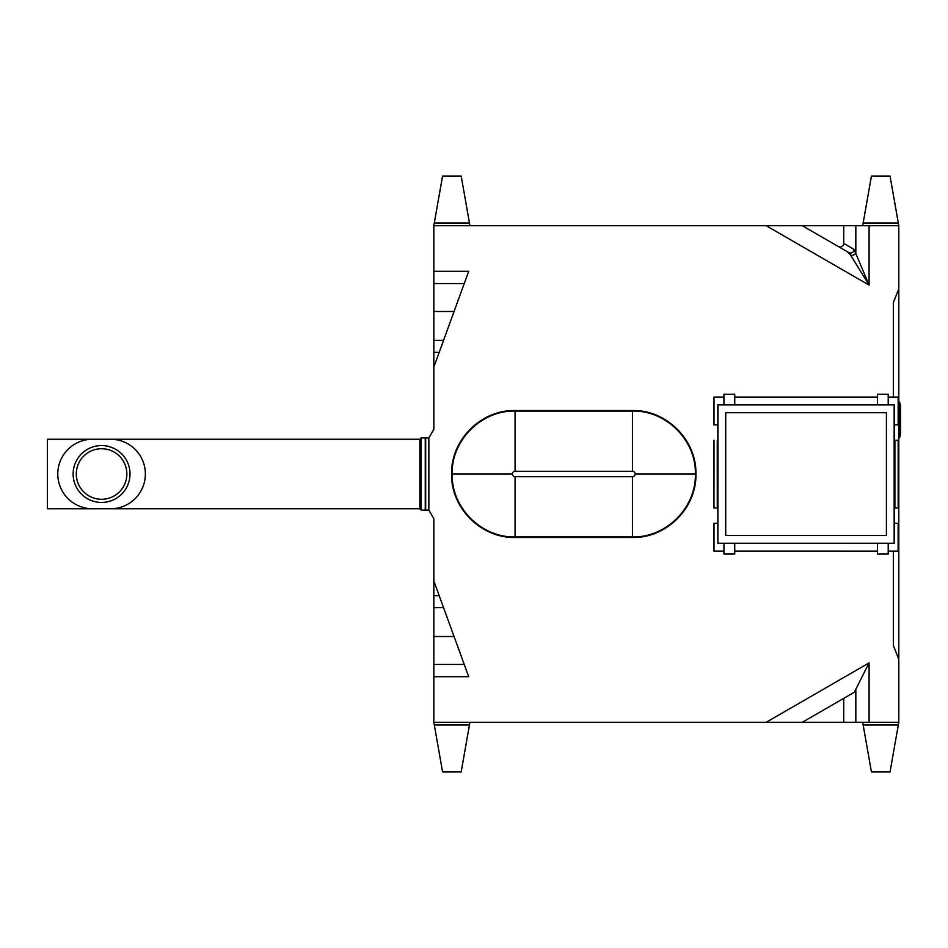 <?xml version="1.0" encoding="UTF-8"?>
<svg xmlns="http://www.w3.org/2000/svg" width="948" height="948" viewBox="0 0 948 948"><rect width="100%" height="100%" fill="white"/><g stroke="black" fill="none" stroke-linecap="round" stroke-linejoin="round"><path stroke-width="1.42" d="M110.596 439.244L92.549 439.244A34.756 34.756 0 0 0 57.781 474A34.756 34.756 0 0 0 92.549 508.756L110.596 508.756A34.756 34.756 0 0 0 145.364 474A34.756 34.756 0 0 0 110.596 439.244L419.834 439.244L419.834 508.756L110.596 508.756M92.549 439.244L47.4 439.244L47.4 508.756L92.549 508.756M101.566 448.724A25.276 25.276 0 0 1 123.465 486.644A25.276 25.276 0 0 1 79.679 486.644A25.276 25.276 0 0 1 101.566 448.724M101.566 445.56A28.44 28.44 0 0 1 126.203 488.22A28.44 28.44 0 0 1 76.942 488.22A28.44 28.44 0 0 1 101.566 445.56A28.44 28.44 0 0 1 126.203 488.22A28.44 28.44 0 0 1 76.942 488.22A28.44 28.44 0 0 1 101.566 445.56M714.01 424.894L717.861 424.894L714.01 424.894L714.01 397.141L723.94 397.141L723.94 404.879L723.94 394.25L734.747 394.226L723.94 394.25L723.94 397.141M734.712 394.25L734.724 404.879L734.747 394.226M713.974 424.917L714.01 397.141M713.974 397.105L723.917 397.105M717.861 424.894L717.861 404.879L894.284 404.879L894.284 424.894L898.159 424.917L894.284 424.894M734.724 397.141L877.421 397.141L877.421 404.879L717.861 404.879M898.159 440.263L898.159 507.986L898.159 440.263L894.521 440.737M894.888 440.299L898.135 440.299M898.159 424.917L898.159 397.105L888.229 397.105L888.229 394.226L877.398 394.226L877.421 404.879L894.284 404.879M888.229 397.105L888.205 404.879L888.205 394.25L877.433 394.25M877.398 394.226L877.398 397.105L734.747 397.105M898.159 397.105L898.135 424.894M888.205 397.141L898.135 397.141M725.718 412.724L886.427 412.724L886.427 535.513L725.718 535.513L725.718 412.724M717.221 440.737L717.873 440.737L717.873 507.512L717.221 507.512M717.257 507.784L717.257 440.464M717.837 523.332L713.974 523.332L717.837 523.332L717.873 507.512M717.411 507.95L713.974 507.986L714.01 440.299M717.257 507.95L714.01 507.95M713.974 523.332L713.974 551.132L723.917 551.132L723.917 554.023L734.712 553.999L734.724 543.37L717.861 543.37L717.861 523.355M723.917 554.023L734.712 553.999M734.747 554.023L734.724 543.37L877.421 543.37L877.433 553.999L888.229 554.023L877.433 553.999M723.94 553.999L723.94 543.37L723.94 551.108L714.01 551.108L714.01 523.355M713.974 440.263L713.974 507.986M717.991 405.009L717.861 543.37M717.837 424.917L717.873 440.737M894.912 440.737L894.26 440.737L894.26 507.512L894.912 507.512M894.888 507.784L894.888 440.464M894.284 523.355L898.159 523.332L894.284 523.355L894.154 543.24L894.154 405.009M894.308 523.332L894.26 507.512M894.26 440.737L894.308 424.917M894.734 507.95L898.159 507.986M894.888 507.95L898.135 507.95M734.724 551.108L877.421 551.108L877.421 543.37L888.205 543.37L888.205 553.999M877.421 551.108L734.747 551.132M877.398 554.023L877.398 551.132M898.159 523.332L898.159 551.132L888.229 551.132L888.205 543.37L894.284 543.37M888.229 551.132L888.229 554.023M898.135 523.355L898.135 551.108L888.205 551.108M717.991 543.24L894.154 543.24M899.522 401.727L900.6 405.507L900.6 434.148L899.522 437.929L899.522 401.727L898.799 401.727M421.185 510.119L425.699 510.119L425.699 437.881L421.185 437.881L421.185 510.119L419.834 508.756M855.831 225.719L855.831 252.215A3.614 3.069 -19.9 0 1 850.629 255.119L869.079 285.111L854.112 249.419A3.614 3.508 -60 0 1 848.78 252.547L802.304 225.719L862.68 225.719L871.437 176.055L890.042 176.055L898.799 225.719L862.68 225.719M802.304 225.719L469.935 225.719L461.178 176.055L442.574 176.055L434.303 223.005L469.461 223.005M847.37 251.73L850.629 255.119M848.78 252.547L838.222 246.444A3.721 3.614 -150 0 0 843.72 243.411L843.72 225.719M469.935 225.719L433.829 225.719L434.303 223.005M863.154 223.005L898.313 223.005M433.829 225.719L433.829 429.29L428.851 437.881L428.851 510.119L433.829 518.71L433.829 722.281L469.935 722.281L461.178 771.945L442.574 771.945L433.829 722.281M454.068 311.489L433.829 311.489M443.557 340.379L433.829 340.379M433.829 271.282L468.703 271.282L433.829 367.113M428.851 437.881L425.249 437.881L425.249 510.119L428.851 510.119M434.303 724.995L469.461 724.995M443.557 607.621L433.829 607.621M454.068 636.511L433.829 636.511M433.829 676.718L468.703 676.718L433.829 580.887M898.799 670.746L898.799 666.574M515.084 410.531L515.084 411.065C481.394 410.259 451.331 440.287 452.149 474C451.331 507.678 481.371 537.741 515.084 536.935L632.446 536.935C666.136 537.741 696.199 507.713 695.382 474C696.199 440.322 666.16 410.259 632.446 411.065L515.084 411.065C481.394 410.259 451.331 440.287 452.149 474C451.331 507.678 481.371 537.741 515.084 536.935L515.084 476.714L632.446 476.714A2.714 2.714 0 0 0 635.16 474L695.382 474C696.199 440.322 666.16 410.259 632.446 411.065L632.446 410.531C666.337 409.702 696.756 439.943 695.915 474C696.756 507.891 666.503 538.298 632.446 537.469L515.084 537.469C481.193 538.298 450.786 508.057 451.615 474C450.774 440.109 481.027 409.702 515.084 410.531L632.446 410.531M802.304 722.281L854.278 692.277L869.079 662.889L766.197 722.281L898.704 722.281L898.704 659.085L893.371 645.541L893.371 551.132M766.197 722.281L469.935 722.281M898.799 721.748L898.799 677.654L898.799 722.281L890.042 771.945L871.437 771.945L862.68 722.281M863.154 724.995L898.313 724.995M898.799 677.654L898.799 225.719M893.371 397.105L893.371 302.459L898.799 288.915M843.72 722.281L843.72 698.38M632.446 536.935C666.136 537.741 696.199 507.713 695.382 474L695.915 474C696.756 507.891 666.503 538.298 632.446 537.469L632.446 476.714M766.197 225.719L869.079 285.111L869.079 225.719M854.112 249.419L843.72 243.411M464.236 283.559L433.829 283.559M439.197 352.36L433.829 352.36M464.236 664.441L433.829 664.441M439.197 595.64L433.829 595.64M869.079 662.889L869.079 722.281M855.831 689.587L855.831 722.281M515.084 476.714A2.714 2.714 0 0 1 512.37 474L451.615 474M632.446 411.065L632.446 471.286A2.714 2.714 0 0 1 635.16 474M515.084 411.065L515.084 471.286L632.446 471.286M512.37 474A2.714 2.714 0 0 1 515.084 471.286M898.799 437.929L899.522 437.929M421.185 437.881L419.834 439.244M497.925 225.719L797.671 225.719M497.925 722.281L797.671 722.281"/></g></svg>

